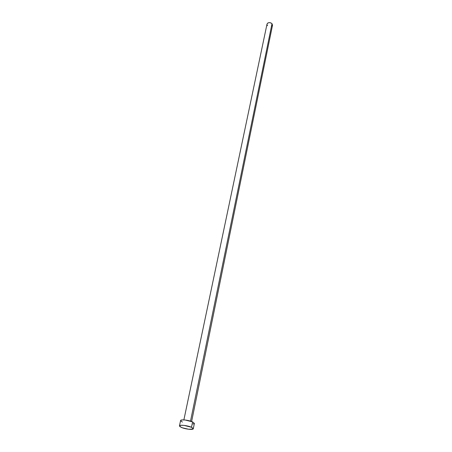 <?xml version="1.0" encoding="UTF-8"?>
<svg xmlns="http://www.w3.org/2000/svg" width="452" height="452" viewBox="0 0 452 452"><rect width="100%" height="100%" fill="white"/><g stroke="black" fill="none" stroke-linecap="round" stroke-linejoin="round"><path stroke-width="0.68" d="M190.518 421.128L272.002 23.668C269.793 22.154 268.132 22.301 267.008 24.097L267.691 23.097L269.081 22.611L270.697 22.826L272.002 23.668L190.518 421.128M191.507 427.281L192.597 421.902C188.834 420.094 180.585 419.173 180.597 420.552L181.896 419.936L185.111 419.998L192.597 421.902L191.507 427.281L193.286 428.75C193.275 430.095 185.111 429.157 181.303 427.389L179.461 425.891C179.444 424.547 187.716 425.496 191.507 427.281L193.224 428.445L193.083 429.027L188.721 429.259L182.314 427.79L179.89 426.598L179.461 425.908L180.766 425.298L183.987 425.383L191.507 427.281M193.286 428.75L194.371 423.4L192.597 421.902L194.366 423.4L193.01 424.027M182.422 422.078L180.676 420.897M191.614 421.501L272.516 25.239L272.002 23.668L272.511 25.244L271.816 26.25M267.527 25.679L266.979 24.51M183.879 419.897L267.008 24.097M179.461 425.886L180.597 420.552"/></g></svg>
